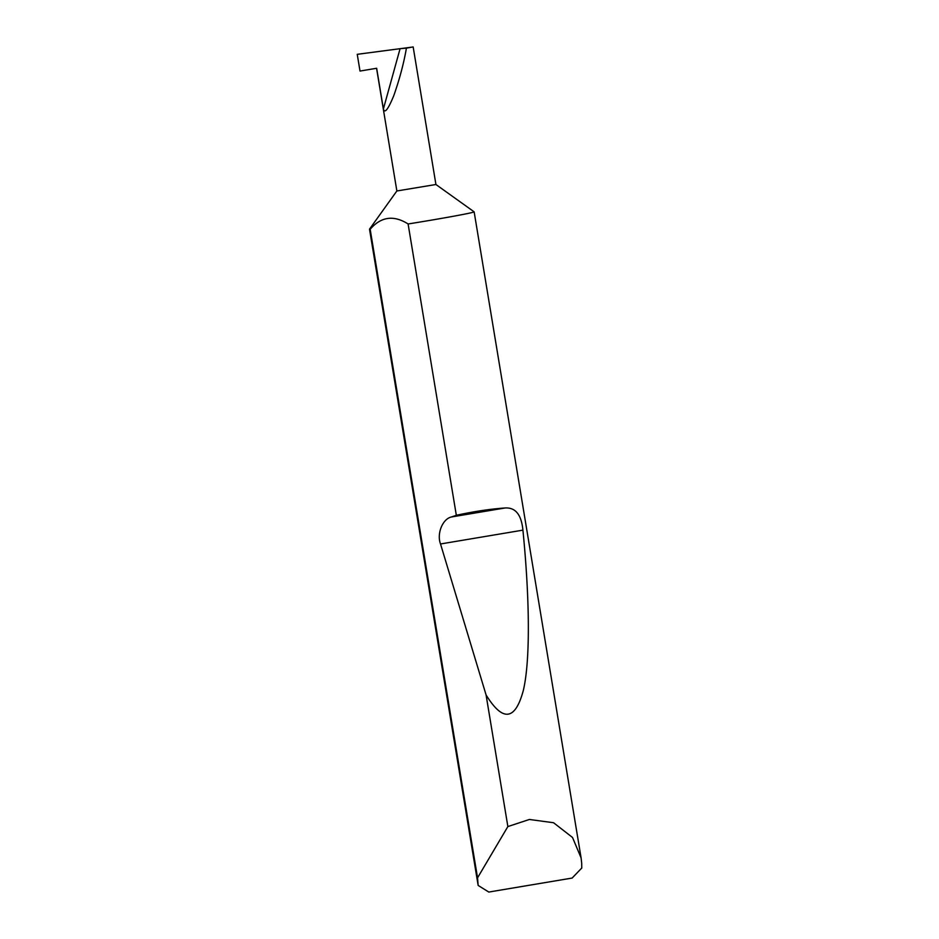 <?xml version="1.0" encoding="UTF-8"?>
<svg xmlns="http://www.w3.org/2000/svg" width="939" height="939" viewBox="0 0 939 939"><rect width="100%" height="100%" fill="white"/><g stroke="black" fill="none" stroke-linecap="round" stroke-linejoin="round"><path stroke-width="1.41" d="M396.88 190.969L435.931 184.502L474.125 211.838A53.03 1.209 -9.4 0 0 474.125 211.838A53.03 1.209 -9.4 0 1 408.101 223.963C393.676 214.878 381.034 216.639 370.166 229.257A53.03 1.209 -9.4 0 1 369.802 229.257A53.03 1.209 -9.4 0 1 369.508 229.175A53.03 1.209 -9.4 0 0 369.508 229.175L478.151 885.418A53.03 1.209 -9.4 0 0 478.151 885.43L477.54 877.836L370.166 229.257M477.54 877.836L507.87 826.566L529.361 819.477L553.552 822.728L572.52 837.471L581.1 857.929L581.687 863.141L581.757 868.035L572.133 878.059L488.796 892.05L478.151 885.43M456.331 515.288C474.254 511.415 490.475 508.985 505.006 507.987C515.441 507.271 521.415 514.654 522.917 530.136C529.49 595.983 530.605 659.119 523.387 690.212C515.288 720.589 502.846 722.161 486.073 694.907L440.52 543.974C436.6 533.798 442.551 518.962 451.33 517.002L456.331 515.288L408.101 223.963M507.87 826.566L486.073 694.907M413.054 46.95L406.411 48.147C403.817 63.23 399.603 79.087 393.758 95.731C388.112 109.452 384.65 113.865 383.394 108.959L376.656 68.265L360.013 71.059L357.243 54.321L413.172 46.973L435.931 184.513M383.394 108.959L400.084 48.664L406.411 48.147M451.33 517.002L505.006 507.987M440.52 543.974L522.917 530.136M581.1 857.929L474.148 211.862M369.52 229.151L396.868 190.969L376.562 68.277"/></g></svg>
